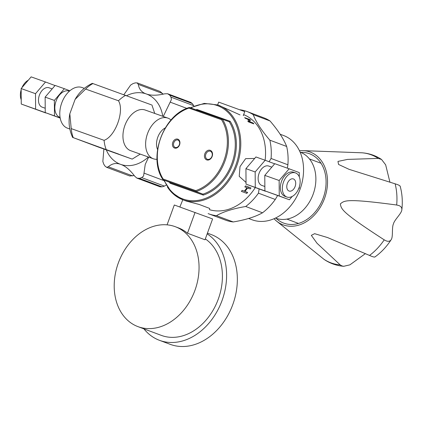 <?xml version="1.0" encoding="UTF-8"?>
<svg xmlns="http://www.w3.org/2000/svg" width="423" height="423" viewBox="0 0 423 423"><rect width="100%" height="100%" fill="white"/><g stroke="black" fill="none" stroke-linecap="round" stroke-linejoin="round"><path stroke-width="0.63" d="M277.61 195.574L275.267 199.466L258.453 193.163L259.109 188.981M269.102 161.734L271.08 158.477L287.894 164.78L287.376 168.169M209.396 209.655A50.533 38.535 -69.5 0 0 255.275 187.595M265.126 160.243A50.533 38.535 -69.5 0 0 243.648 114.633M208.116 213.594A54.62 41.655 -69.5 0 0 208.671 213.811A54.62 41.655 -69.5 0 0 210.109 214.308A54.62 41.655 -69.5 0 0 216.433 215.656C223.593 211.627 233.353 208.576 245.71 206.493A54.62 41.655 -69.5 0 0 258.453 193.163M271.08 158.477A54.62 41.655 -69.5 0 0 269.853 140.172C261.705 130.691 256.153 122.178 253.197 114.644A54.62 41.655 -69.5 0 0 246.995 111.513A54.62 41.655 -69.5 0 0 245.557 111.016A54.62 41.655 -69.5 0 0 239.894 109.747M167.402 187.003A50.533 38.535 -69.5 0 0 182.858 199.772L186.432 201.11L199.265 204.483L209.575 208.402M243.526 114.961L243.431 115.595M240.042 114.913L218.316 105.131A50.533 38.535 -69.5 0 0 217.871 104.967L218.316 105.131A50.533 38.535 -69.5 0 1 236.785 165.684A50.533 38.535 -69.5 0 1 183.302 199.936A50.533 38.535 -69.5 0 1 182.858 199.772L171.542 192.291L163.727 180.061M209.723 208.639L209.602 209.02M248.137 119.355L250.802 120.354A50.533 38.535 -69.5 0 0 250.088 119.656L244.637 117.615A50.533 38.535 110.5 0 1 245.351 118.313L247.492 119.117A50.533 38.535 110.5 0 1 249.877 121.798L247.735 120.994A50.533 38.535 110.5 0 1 248.396 121.845L253.848 123.891A50.533 38.535 -69.5 0 0 253.187 123.035L250.522 122.036A50.533 38.535 -69.5 0 0 248.137 119.355L248.021 119.667M242.173 190.371L244.314 191.17L242.168 190.376A50.533 38.535 110.5 0 1 241.348 191.344L246.799 193.385A50.533 38.535 -69.5 0 0 247.624 192.412L244.959 191.413A50.533 38.535 -69.5 0 0 247.614 187.96L246.963 187.733M247.614 187.96L250.279 188.959A50.533 38.535 -69.5 0 0 250.992 187.944L245.541 185.903A50.533 38.535 110.5 0 1 244.832 186.918L246.969 187.722A50.533 38.535 110.5 0 1 244.314 191.17M246.027 182.435L239.222 176.349L240.021 166.562L245.641 158.641L254.667 158.445M275.267 199.466A54.62 41.655 110.5 0 1 262.524 212.795C255.365 216.819 245.604 219.875 233.247 221.953A54.62 41.655 110.5 0 1 226.924 220.61A54.62 41.655 110.5 0 1 225.485 220.108L208.671 213.811M233.247 221.953L216.433 215.656M246.995 111.513L263.809 117.816A54.62 41.655 110.5 0 1 270.011 120.946C278.16 130.427 283.711 138.934 286.667 146.469A54.62 41.655 110.5 0 1 287.894 164.78M245.71 206.493L262.524 212.795M286.667 146.469L269.853 140.172M253.197 114.644L270.011 120.946M280.148 134.228L283.563 135.508A44.981 34.305 110.5 0 1 300.187 188.891A44.981 34.305 110.5 0 1 253.187 220.161A44.981 34.305 110.5 0 1 252.002 219.749L248.602 218.48M300.124 152.143L300.219 152.18A35.215 26.855 110.5 0 1 313.237 193.972A35.215 26.855 110.5 0 1 276.441 218.453A35.215 26.855 110.5 0 1 275.51 218.131L275.415 218.094M309.43 158.926L320.872 163.209A32.127 24.502 110.5 0 1 321.041 163.273M298.495 223.444A32.127 24.502 110.5 0 1 298.326 223.386L286.889 219.098M169.422 182.191A45.573 34.755 110.5 0 0 170.083 183.265L170.03 182.419L163.178 179.854L196.087 191.577L202.94 194.146L203.294 195.098A45.573 34.755 110.5 0 0 230.16 121.29L229.282 121.787M230.16 121.29L196.944 109.457L196.367 110.059M170.178 182.54L202.94 194.146A44.801 34.168 110.5 0 0 229.277 121.787L222.424 119.217L221.541 119.714A44.029 33.576 -69.5 0 1 195.733 190.625L163.13 179.008L163.029 179.733C147.627 157.79 163.32 114.675 189.319 107.49L222.419 119.217L189.515 107.495L188.938 108.098A44.029 33.576 -69.5 0 0 163.13 179.008M222.424 119.217A44.801 34.168 -69.5 0 1 196.087 191.577L195.733 190.625M250.522 122.036L250.326 122.57M253.187 123.035L252.991 123.569M249.877 121.798L249.681 122.326M250.088 119.656L249.951 120.037M244.959 191.413L244.409 191.217L244.52 190.916M247.624 192.412L244.409 191.217M246.672 193.337L247.08 192.216M250.992 187.944L245.52 185.935M248.507 188.298L248.904 187.204M323.928 259.267L324.452 259.648C330.3 263.513 336.729 265.729 343.725 266.3L341.906 265.908L340.187 264.883A57.65 43.966 110.5 0 1 323.928 259.267L276.594 221.123A38.837 29.621 -69.5 0 0 324.642 198.112A38.837 29.621 -69.5 0 0 303 150.636A38.837 29.621 -69.5 0 0 299.495 150.757M365.414 253.61L349.9 264.846L343.725 266.3M400.147 186.628C400.449 186.062 399.508 185.369 397.329 184.539L395.124 183.815A57.65 43.966 110.5 0 1 396.684 205.012L398.868 205.541C401.052 206.371 402.04 207.793 401.845 209.792C401.654 213.446 394.448 219.749 393.469 223.804C391.645 227.6 393.263 236.938 391.153 239.704C390.064 241.3 388.425 241.692 386.236 240.888L384.227 239.852A57.65 43.966 110.5 0 1 369.522 255.439L371.664 256.327C373.853 257.131 374.99 257.269 375.079 256.74M369.522 255.439L327.587 237.562L314.622 233.676L311.328 235.357L317.023 243.257L340.187 264.883M396.684 205.012C345.966 198.25 344.465 200.491 340.346 203.902C341.35 209.205 341.086 211.902 384.227 239.852M400.195 186.3C402.225 193.819 402.781 201.639 401.85 209.76L401.845 209.792M381.551 159.466C375.703 155.606 369.279 153.385 362.278 152.819L361.988 152.798A57.65 43.966 110.5 0 1 378.252 158.414L381.551 159.466L385.654 164.822L389.953 182.287M378.252 158.414L347.574 159.402L337.961 161.412L338.569 164.462L349.097 169.343L395.124 183.815M303 150.636L361.988 152.798M274.03 218.723A38.837 29.621 -69.5 0 0 276.594 221.123M300.832 152.417A37.013 28.225 110.5 0 1 309.631 153.782A37.013 28.225 110.5 0 1 323.325 197.657A37.013 28.225 110.5 0 1 283.659 223.101A37.013 28.225 110.5 0 1 276.129 218.347M217.649 104.893L218.665 102.112L244.748 111.609L243.288 115.616M151.318 104.809L92.341 83.357C85.018 86.768 79.275 92.103 75.114 99.373L85.615 89.057A35.664 23.064 -70.4 0 1 92.949 83.543M98.76 147.199L73.258 137.644L131.627 158.911L98.76 147.199M67.696 128.254A21.589 13.964 -70.4 0 1 67.553 128.206A21.589 13.964 -70.4 0 1 67.416 128.158A21.589 13.964 -70.4 0 1 61.684 103.075A21.589 13.964 -70.4 0 1 82.051 87.529A21.589 13.964 -70.4 0 1 82.184 87.582M171.035 120.021A21.589 13.964 109.6 0 0 168.016 118.165A21.589 13.964 109.6 0 0 167.878 118.112A21.589 13.964 109.6 0 0 147.516 133.657A21.589 13.964 109.6 0 0 153.248 158.736A21.589 13.964 109.6 0 0 153.385 158.789A21.589 13.964 109.6 0 0 157.044 159.307M157.552 149.509A13.88 8.978 -70.4 0 1 165.25 127.926M130.844 150.757A21.589 13.964 -70.4 0 1 130.707 150.71A21.589 13.964 -70.4 0 1 130.57 150.657A21.589 13.964 -70.4 0 1 124.838 125.578A21.589 13.964 -70.4 0 1 145.2 110.033A21.589 13.964 -70.4 0 1 145.338 110.08M125.816 95.254A35.664 23.064 109.6 0 0 118.482 100.769C124.69 110.895 115.384 136.444 104.084 140.33A35.664 23.064 109.6 0 0 106.125 149.356M140.251 154.109L132.23 159.09L131.627 158.911M162.786 116.299A37.473 28.579 -69.5 0 0 146.279 93.943A37.473 28.579 -69.5 0 0 126.778 95.603M106.305 149.885A37.473 28.579 -69.5 0 0 120.645 164.373A37.473 28.579 -69.5 0 0 148.388 157.007M163.252 116.462L171.41 99.569L170.998 97.153A50.326 38.382 -69.5 0 0 169.649 95.085L167.603 93.737L164.706 93.811C156.981 95.63 150.842 95.672 146.279 93.943L146.014 93.848M191.016 102.482L167.603 93.737M190.72 102.398L192.317 103.577A50.326 38.382 110.5 0 1 193.665 105.65L170.998 97.153M146.279 93.943C141.753 92.436 139.093 89.253 138.295 84.399L137.152 82.866L160.169 91.49L163.141 94.202M137.359 82.961L135.371 82.871A50.326 38.382 -69.5 0 0 132.996 83.611L130.665 85.055L123.95 94.588M103.884 149.023L102.847 161.491L103.709 164.076A50.326 38.382 -69.5 0 0 105.057 166.149L106.654 167.328L108.309 166.789C112.069 163.484 116.182 162.681 120.645 164.373L120.909 164.468M134.234 175.524L129.771 175.989L106.654 167.328M120.645 164.373C125.271 165.916 129.961 169.861 134.72 176.201L136.893 178.104L139.336 178.363A50.326 38.382 -69.5 0 0 141.71 177.618L143.587 176.01L145.242 164.351L148.669 157.107M160.222 186.86L136.893 178.104M166.176 185.115L164.378 186.115A50.326 38.382 110.5 0 1 162.004 186.855L160.016 186.765M193.893 106.062L193.665 105.65M69.816 113.803C68.267 122.152 69.208 130.041 72.65 137.464L73.258 137.644A35.664 23.064 -70.4 0 1 71.217 128.618L69.816 113.803L75.114 99.373M100.161 147.505L118.625 154.083L100.188 147.431M85.615 89.057L118.482 100.769M104.084 140.33L71.217 128.618M42.242 107.178A10.279 6.652 -70.4 0 1 42.173 107.156A10.279 6.652 -70.4 0 1 42.11 107.135A10.279 6.652 -70.4 0 1 39.381 95.191A10.279 6.652 -70.4 0 1 49.079 87.788A10.279 6.652 -70.4 0 1 49.142 87.81M45.134 97.11L55.138 85.42L64.37 88.708L54.366 100.399L45.134 97.11L45.245 112.592L60.198 118.107M69.88 90.776L64.37 88.708M54.366 100.399L54.477 115.881L60.182 118.017M60.066 117.345L59.944 117.308A13.88 8.978 -70.4 0 1 59.733 117.234A13.88 8.978 -70.4 0 1 56.074 101.039A13.88 8.978 -70.4 0 1 69.229 91.146A13.88 8.978 -70.4 0 1 69.261 91.162A13.88 8.978 -70.4 0 1 69.298 91.178M54.477 115.881L45.245 112.592M21.229 99.786A12.796 8.275 -70.4 0 1 21.161 89.861M21.996 87.577A12.796 8.275 -70.4 0 1 28.32 80.185M45.742 112.952L21.261 104.042L21.15 88.566L31.149 76.875L45.515 81.993L35.511 93.684L35.622 109.16L45.853 112.819M21.15 88.566L35.511 93.684M21.261 104.042L35.622 109.16M55.022 85.552L45.515 81.993M207.434 233.126L211.289 234.569A58.601 44.69 110.5 0 1 232.83 304.449A58.601 44.69 110.5 0 1 170.168 344.322L159.423 340.298A58.601 44.69 -69.5 0 0 222.086 300.425A58.601 44.69 -69.5 0 0 207.159 233.877M143.926 328.867A58.601 44.69 -69.5 0 0 159.423 340.298M205.329 238.916A53.335 40.671 110.5 0 1 218.3 299.072A53.335 40.671 110.5 0 1 161.274 335.365L137.919 326.614A53.335 40.671 -69.5 0 0 194.945 290.326A53.335 40.671 -69.5 0 0 175.344 226.728A53.335 40.671 -69.5 0 0 118.313 263.016A53.335 40.671 -69.5 0 0 137.919 326.614M167.074 224.856L174.302 204.991L212.595 218.955L205.012 239.788L187.495 233.226A53.335 40.671 110.5 0 0 178.263 227.823L175.344 226.728M195.077 212.388L187.495 233.226M261.89 185.443A10.279 6.652 -70.4 0 1 261.826 185.422A10.279 6.652 -70.4 0 1 261.758 185.396A10.279 6.652 -70.4 0 1 259.029 173.456A10.279 6.652 -70.4 0 1 268.727 166.054A10.279 6.652 -70.4 0 1 268.79 166.075M265.385 191.217L246.043 184.137L245.932 168.661L255.931 156.97L265.163 160.259L255.164 171.95L255.275 187.426L265.501 191.085M265.163 160.259L274.67 163.817M245.932 168.661L255.164 171.95M246.043 184.137L255.275 187.426M289.046 191.027A6.424 4.156 -70.4 0 1 287.339 183.561A6.424 4.156 -70.4 0 1 293.398 178.934A6.424 4.156 -70.4 0 1 293.44 178.95A6.424 4.156 -70.4 0 1 295.148 186.416A6.424 4.156 -70.4 0 1 289.083 191.043A6.424 4.156 -70.4 0 1 289.046 191.027M295.619 172.965A12.796 8.275 109.6 0 0 295.54 172.933A12.796 8.275 109.6 0 0 283.468 182.149A12.796 8.275 109.6 0 0 286.868 197.018A12.796 8.275 109.6 0 0 286.947 197.044A12.796 8.275 109.6 0 0 299.019 187.833A12.796 8.275 109.6 0 0 295.619 172.965M285.044 196.367A12.796 8.275 -70.4 0 1 284.965 196.341A12.796 8.275 -70.4 0 1 284.88 196.309A12.796 8.275 -70.4 0 1 281.485 181.441A12.796 8.275 -70.4 0 1 293.557 172.23A12.796 8.275 -70.4 0 1 293.636 172.256M299.294 176.851L299.262 172.595L289.147 168.803L279.143 180.494L279.254 195.976L289.374 199.762L292.203 196.452M298.527 189.06L299.373 188.071L299.362 186.776M279.143 180.494L264.782 175.376L274.781 163.685L289.147 168.803M279.254 195.976L264.893 190.858L264.782 175.376M289.374 199.762L264.893 190.858M164.246 180.251A49.761 37.948 -69.5 0 0 183.101 199.037A49.761 37.948 -69.5 0 0 235.87 165.018A49.761 37.948 -69.5 0 0 217.136 105.517A49.761 37.948 -69.5 0 0 190.794 107.95M195.96 109.79A45.573 34.755 110.5 0 1 196.944 109.457M170.083 183.265L203.294 195.098M188.938 108.098L221.541 119.714M177.797 139.156A4.732 3.611 110.5 0 1 179.579 144.814A4.732 3.611 110.5 0 1 174.562 148.05A4.732 3.611 110.5 0 1 172.78 142.392A4.732 3.611 110.5 0 1 177.797 139.156M210.236 150.324A5.102 3.892 110.5 0 1 212.156 156.425A5.102 3.892 110.5 0 1 206.747 159.91A5.102 3.892 110.5 0 1 204.827 153.813A5.102 3.892 110.5 0 1 210.236 150.324M175.281 147.5A3.96 3.019 110.5 0 1 175.254 147.49A3.96 3.019 110.5 0 1 173.805 142.741A3.96 3.019 110.5 0 1 177.998 140.055A3.96 3.019 110.5 0 1 178.035 140.071C181.441 142.012 179.029 148.246 175.286 147.5L175.254 147.49M207.471 159.36A4.33 3.299 110.5 0 1 207.439 159.349A4.33 3.299 110.5 0 1 205.858 154.162A4.33 3.299 110.5 0 1 210.443 151.228A4.33 3.299 110.5 0 1 210.48 151.238C214.207 153.364 211.627 160.158 207.476 159.36L207.439 159.349M169.649 95.085L192.317 103.577M162.654 93.525L138.295 84.399M132.669 175.915L108.309 166.789M141.71 177.618L164.378 186.115M163.95 180.605L144.243 173.219M186.881 108.394L170.12 102.112M162.004 186.855L139.336 178.363M217.866 104.967L204.283 103.392L190.281 107.765M374.963 256.951C381.086 252.526 386.331 247.016 390.688 240.423M69.832 129.015L67.553 128.206M145.2 110.033L167.878 118.112M154.744 113.433L151.926 104.983M130.707 150.71L153.385 158.789M84.325 88.344L82.051 87.529M49.079 87.788L52.166 88.888M42.173 107.156L45.213 108.24M182.799 199.751L179.881 206.974M271.815 167.154L268.727 166.054M264.861 186.506L261.826 185.422M293.557 172.23L295.54 172.933M284.965 196.341L286.947 197.044"/></g></svg>

